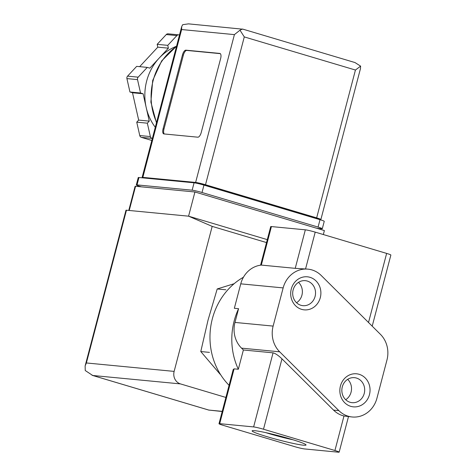 <?xml version="1.0" encoding="UTF-8"?>
<svg xmlns="http://www.w3.org/2000/svg" width="476" height="476" viewBox="0 0 476 476"><rect width="100%" height="100%" fill="white"/><g stroke="black" fill="none" stroke-linecap="round" stroke-linejoin="round"><path stroke-width="0.71" d="M380.401 334.307A25.537 23.217 -84.5 0 1 386.958 360.023L376.944 398.21A25.537 23.217 -84.5 0 1 352.18 416.982A25.537 23.217 -84.5 0 1 338.858 410.621L279.686 351.812A25.537 23.217 -84.5 0 1 273.129 326.096L283.149 287.909A25.537 23.217 -84.5 0 1 307.912 269.136A25.537 23.217 -84.5 0 1 321.229 275.497L380.401 334.307M243.45 277.222A66.402 60.357 95.5 0 0 229.075 385.304M218.996 423.717A7.664 0.559 -165.3 0 0 223.226 425.36L294.65 446.643A7.664 0.559 -165.3 0 0 304.527 448.939L338.442 452.2A7.664 0.559 -165.3 0 0 339.156 452.146A7.664 0.559 -165.3 0 0 334.925 450.51L263.502 429.227A7.664 0.559 -165.3 0 0 253.625 426.924L219.71 423.67A7.664 0.559 -165.3 0 0 218.996 423.717L233.198 369.59L234.097 368.846L238.333 369.251L243.385 349.991L273.063 352.841C275.336 353.37 278.305 355.37 281.97 358.839L333.563 410.11L338.858 410.621M307.912 269.136L295.233 268.339L261.318 265.084A25.537 23.217 -84.5 0 0 240.755 283.839L234.341 308.293L238.577 308.698A66.402 60.357 95.5 0 0 238.333 369.251M234.121 283.726L217.205 288.962L208.03 320.158L200.783 351.544L220.263 374.416M225.868 289.789L217.205 288.962M209.452 352.377L200.783 351.544M293.192 439.818A24.621 1.803 14.7 0 1 265.852 432.648M303.426 445.191A27.864 2.041 14.7 0 1 271.939 438.104A27.864 2.041 14.7 0 1 252.238 430.738A27.864 2.041 14.7 0 1 279.596 435.962A27.864 2.041 14.7 0 1 305.991 444.84A27.864 2.041 14.7 0 1 303.426 445.191M334.925 450.51L343.981 415.988A25.537 23.217 -84.5 0 1 333.563 410.11M343.981 415.988L352.18 416.982M372.208 326.161L390.867 255.047A7.664 0.559 -165.3 0 0 386.637 253.41L315.213 232.127A7.664 0.559 -165.3 0 0 305.336 229.825L271.421 226.57A7.664 0.559 -165.3 0 0 270.707 226.618L260.592 265.168M238.577 308.698L234.977 322.43A25.537 23.217 -84.5 0 0 241.534 348.146L243.385 349.991M309.995 277.318A16.6 15.089 95.5 0 0 291.128 297.595A16.6 15.089 95.5 0 0 316.254 305.08A16.6 15.089 95.5 0 0 309.995 277.318M359.148 374.309A16.6 15.089 95.5 0 0 340.28 394.586A16.6 15.089 95.5 0 0 365.407 402.077A16.6 15.089 95.5 0 0 359.148 374.309M345.707 399.721A12.56 11.412 95.5 0 0 347.664 379.342M356.447 378.051A12.56 11.412 95.5 0 0 354.471 377.664A12.56 11.412 95.5 0 0 341.905 389.07A12.56 11.412 95.5 0 0 352.067 402.666A12.56 11.412 95.5 0 0 364.479 392.355A12.56 11.412 95.5 0 0 356.447 378.051M296.554 302.73A12.56 11.412 95.5 0 0 298.511 282.345M307.294 281.054A12.56 11.412 95.5 0 0 305.312 280.667A12.56 11.412 95.5 0 0 292.752 292.08A12.56 11.412 95.5 0 0 302.914 305.669A12.56 11.412 95.5 0 0 315.326 295.358A12.56 11.412 95.5 0 0 307.294 281.054M323.341 234.549L324.382 230.557L194.928 191.983L135.577 186.283A5.105 0.375 -165.3 0 0 135.101 186.312L128.776 210.434M126.461 210.214L86.382 362.962L85.133 365.883L85.24 370.524L92.725 375.481L180.481 383.906A10.216 9.288 -84.5 0 1 174.139 371.393L212.183 226.38L188.567 216.175L126.461 210.214A5.105 0.375 -165.3 0 0 125.979 210.243L85.281 365.384M180.481 383.906L225.892 397.442M222.197 411.514L208.791 410.068L222.238 411.359M212.183 226.38L266.518 242.57M188.567 216.175L267.292 239.636M194.928 191.983L188.579 216.181M319.253 219.466L320.169 219.555A7.664 0.559 -165.3 0 0 320.883 219.501A7.664 0.559 -165.3 0 0 316.653 217.865L205.501 184.742A7.664 0.559 -165.3 0 0 195.624 182.439L142.842 177.37A7.664 0.559 -165.3 0 0 142.128 177.423A7.664 0.559 -165.3 0 0 142.895 177.887M176.322 46.321A51.081 46.428 95.5 0 0 159.115 58.167L168.403 48.183L167.76 45.351L176.858 35.581A2.553 2.321 -84.5 0 1 179.113 34.921L179.482 35.034M149.827 68.151L159.115 58.167A51.081 46.428 95.5 0 0 146.186 107.445L143.103 93.772L140.539 93.01L137.522 79.623A2.553 2.321 -84.5 0 1 138.165 77.16L147.262 67.39L149.827 68.151M152.344 138.48L151.975 138.373A2.553 2.321 -84.5 0 1 150.362 136.564L147.346 123.183L149.268 121.112L146.186 107.445A51.081 46.428 95.5 0 0 155.283 127.282M243.04 29.22L188.496 23.86L182.707 24.687L181.707 26.555L142.128 177.423M163.084 128.8A5.105 2.094 -73.4 0 0 163.744 133.899A5.105 2.094 -73.4 0 0 163.911 133.929L197.826 137.189A5.105 2.094 -73.4 0 0 201.241 132.465L220.632 58.548A5.105 2.094 -73.4 0 0 219.971 53.449A5.105 2.094 -73.4 0 0 219.805 53.419L185.89 50.164A5.105 2.094 -73.4 0 0 182.475 54.883L163.084 128.8L163.976 129.061A5.105 2.094 -73.4 0 0 164.291 133.964M316.879 228.319L321.592 228.778A7.664 0.559 -165.3 0 0 322.306 228.724A7.664 0.559 -165.3 0 0 318.075 227.082L202.014 192.5A7.664 0.559 -165.3 0 0 192.137 190.198L137.029 184.902A7.664 0.559 -165.3 0 0 136.309 184.956A7.664 0.559 -165.3 0 0 140.539 186.592L141.348 186.836M322.306 228.724L324.245 221.334A7.664 0.559 -165.3 0 0 320.015 219.692L203.954 185.105A7.664 0.559 -165.3 0 0 194.077 182.808L138.962 177.512A7.664 0.559 -165.3 0 0 138.248 177.566L136.309 184.956M318.325 219.192L318.414 218.853A5.105 0.375 -165.3 0 0 315.594 217.764L204.442 184.64A5.105 0.375 -165.3 0 0 197.855 183.105L145.079 178.036A5.105 0.375 -165.3 0 0 144.609 178.054M320.883 219.501L360.463 68.639L360.612 66.134L355.435 70.037L316.653 217.865M355.435 70.037L244.283 36.914L239.987 30.19L234.406 34.617L195.624 182.439M234.406 34.617L181.624 29.548L181.707 26.555M242.391 29.036L239.987 30.19M360.612 66.134L354.983 62.552L242.754 29.107M167.76 45.351L157.163 44.333L166.255 34.558A2.553 2.321 -84.5 0 1 168.111 33.826L178.708 34.843M168.403 48.183L157.8 47.166L157.163 44.333M139.67 66.658L157.8 47.166M147.262 67.39L136.666 66.366L127.568 76.142A2.553 2.321 -84.5 0 0 126.919 78.605L129.942 91.993L140.539 93.01M143.103 93.772L132.501 92.755L129.942 91.993M149.268 121.112L138.671 120.095L132.501 92.755M147.346 123.183L136.743 122.159L138.671 120.095M151.826 140.468L141.372 137.356A2.553 2.321 -84.5 0 1 139.766 135.547L136.743 122.159M220.317 53.651L186.782 50.426A5.105 2.094 -73.4 0 0 183.367 55.151L163.976 129.061M263.502 429.227L281.97 358.839M368.513 322.49L386.637 253.41M305.562 268.91L315.213 232.127M295.233 268.339L305.336 229.825M253.625 426.924L273.063 352.841M241.534 348.146L279.686 351.812M261.318 265.084L271.421 226.57M240.755 283.839L283.149 287.909M234.977 322.43L273.129 326.096M219.71 423.67L234.097 368.846M86.382 362.962L174.139 371.393M92.725 375.481L208.791 410.068M135.577 186.283L129.228 210.475M176.495 46.428A58.233 52.931 95.5 0 0 156.586 122.308M244.283 36.914L205.501 184.742M181.624 29.548L142.842 177.37M320.015 219.692L318.075 227.082M203.954 185.105L202.014 192.5M194.077 182.808L192.137 190.198M138.962 177.512L137.029 184.902M315.594 217.764L315.445 218.329M204.442 184.64L204.293 185.206M197.855 183.105L197.76 183.486M176.858 35.581L166.255 34.558M138.165 77.16L127.568 76.142M137.522 79.623L126.919 78.605M150.362 136.564L139.766 135.547M151.975 138.373L141.372 137.356M220.126 53.514L219.805 53.419M186.782 50.426L185.89 50.164M183.367 55.151L182.475 54.883M339.156 452.146L348.48 416.625M92.052 375.296L209.131 410.187M176.566 46.154L161.661 60.904L152.695 80.45L150.874 102.09L156.449 122.826"/></g></svg>
